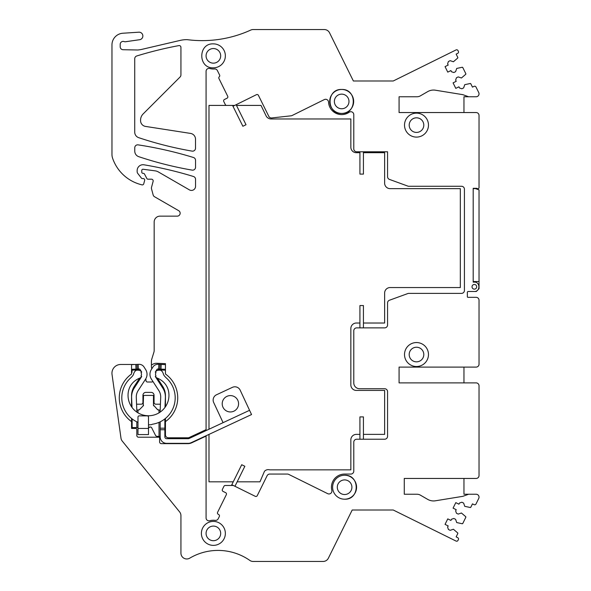 <?xml version="1.0" encoding="UTF-8"?>
<svg xmlns="http://www.w3.org/2000/svg" width="591" height="591" viewBox="0 0 591 591"><rect width="100%" height="100%" fill="white"/><g stroke="black" fill="none" stroke-linecap="round" stroke-linejoin="round"><path stroke-width="0.89" d="M467.932 291.481L467.348 292.065L467.932 291.481L476.294 291.481L479.035 288.74L479.035 281.545L473.192 281.545L473.192 282.129L474.359 282.129C480.387 281.841 480.387 291.769 474.359 291.481L467.932 291.481L467.348 292.065L467.348 296.741A0.584 0.584 0 0 0 467.932 297.325L476.11 297.325A2.925 2.925 0 0 1 479.035 300.25L479.035 364.182A2.925 2.925 0 0 1 476.11 367.1L399.368 367.1M474.359 284.47A2.334 2.334 0 0 0 472.024 286.805A2.334 2.334 0 0 0 474.359 289.147A2.334 2.334 0 0 0 476.693 286.805A2.334 2.334 0 0 0 474.359 284.47A2.334 2.334 0 0 0 472.024 286.805A2.334 2.334 0 0 0 474.359 289.147A2.334 2.334 0 0 0 476.693 286.805A2.334 2.334 0 0 0 474.359 284.47M384.638 388.73A2.925 2.925 0 0 1 387.563 391.648A2.925 2.925 0 0 0 384.638 388.73L359.624 388.73A5.844 5.844 0 0 1 353.78 382.887L353.78 330.79A2.925 2.925 0 0 1 356.705 327.872L384.638 327.872A2.925 2.925 0 0 0 387.563 324.947L387.563 302.917A2.837 2.837 0 0 1 389.425 300.25L407.805 293.557A2.925 2.925 0 0 1 408.802 293.387L461.497 293.387A2.925 2.925 0 0 0 464.423 290.462L464.423 189.186A2.925 2.925 0 0 0 461.497 186.268L408.802 186.268A2.925 2.925 0 0 1 407.805 186.091L389.484 179.42A2.925 2.925 0 0 1 387.563 176.679L387.563 151.784L356.705 151.784A2.925 2.925 0 0 1 353.78 148.858L353.78 114.639A2.925 2.925 0 0 0 349.192 112.238A13.15 13.15 0 0 1 328.537 102.066A2.925 2.925 0 0 0 324.326 99.584L292.094 115.518A2.925 2.925 0 0 1 291.119 115.806L271.742 117.949A2.925 2.925 0 0 1 268.802 116.338A2.925 2.925 0 0 0 271.742 117.949M387.563 391.648L387.563 436.298A2.925 2.925 0 0 1 384.638 439.216L356.705 439.216A2.925 2.925 0 0 0 353.78 442.142L353.78 471.145A2.925 2.925 0 0 1 350.862 474.063L344.597 474.063A13.15 13.15 0 0 0 331.824 490.345A2.925 2.925 0 0 1 327.687 493.662L288.681 474.366A2.925 2.925 0 0 0 287.381 474.063L269.74 474.063A2.925 2.925 0 0 0 267.117 475.696L257.24 495.664A1.463 1.463 0 0 1 255.282 496.329L233.652 485.632A1.463 1.463 0 0 0 233.002 485.477L225.26 485.477A1.463 1.463 0 0 0 223.945 486.29L222.393 489.437A1.463 1.463 0 0 0 223.051 491.394L225.673 492.687A1.463 1.463 0 0 1 226.338 494.645L217.591 512.323L226.338 494.645M217.591 512.323A1.463 1.463 0 0 0 218.145 514.222L218.781 514.606L218.145 514.222M206.074 435.752L206.074 517.93A2.925 2.925 0 0 0 209.79 520.737A13.15 13.15 0 0 1 215.19 520.368A2.925 2.925 0 0 0 218.212 518.765L219.327 516.504A1.463 1.463 0 0 0 218.781 514.606M206.074 436.106L191.713 442.799A9.057 9.057 0 0 1 187.886 443.649L161.358 443.649A1.751 1.751 0 0 1 159.6 441.891L159.6 437.214L138.56 437.214A1.751 1.751 0 0 1 136.809 435.464L136.809 429.62A1.167 1.167 0 0 0 135.635 428.445L131.549 428.445L131.549 421.619A29.225 29.225 0 0 1 131.549 374.007L131.549 364.47L120.712 364.47A8.769 8.769 0 0 0 112.031 374.458L120.985 438.19A5.844 5.844 0 0 0 122.234 441.056L179.634 511.939A5.844 5.844 0 0 1 180.935 515.618L180.935 553.124A5.844 5.844 0 0 0 189.755 558.155A55.524 55.524 0 0 1 249.823 560.416A5.844 5.844 0 0 0 253.591 561.45L323.129 561.45A5.844 5.844 0 0 0 328.367 558.2L352.199 510.011L393.237 510.011L456.03 541.061A1.463 1.463 0 0 0 457.988 540.403L458.38 539.613A1.463 1.463 0 0 0 457.715 537.655L456.141 536.879L457.774 533.577A0.584 0.584 0 0 0 457.656 532.897L453.4 529.24L450.165 530.334L448.399 529.462L447.601 527.113L448.185 525.931L445.045 524.38L447.764 518.876L450.911 520.435L451.487 519.253L453.836 518.462L455.609 519.334L456.703 522.562L462.192 523.729A0.584 0.584 0 0 0 462.805 523.412L465.804 517.332A0.584 0.584 0 0 0 465.693 516.66L461.431 513.003L458.202 514.096L456.429 513.217L455.639 510.868L456.222 509.693L453.075 508.134L455.794 502.638L458.941 504.189L459.525 503.015L461.874 502.217L463.64 503.089L464.733 506.324L470.222 507.492A0.584 0.584 0 0 0 470.835 507.167L472.468 503.872L474.041 504.648A1.463 1.463 0 0 0 475.999 503.983L478.732 498.457A2.925 2.925 0 0 0 476.11 494.231L468.633 494.231L463.381 496.145A5.844 5.844 0 0 1 462.325 496.418L435.419 500.791A11.687 11.687 0 0 1 427.699 499.38L420.415 495.169A7.011 7.011 0 0 0 416.906 494.231L404.274 494.231L404.274 478.451L476.11 478.451A2.925 2.925 0 0 0 479.035 475.526L479.035 385.805A2.925 2.925 0 0 0 476.11 382.887L399.08 382.887L399.08 367.077M473.192 188.315L476.959 188.315L473.192 188.315L473.192 282.129M476.959 188.315A1.167 1.167 0 0 0 479.035 187.576L479.035 115.474A2.925 2.925 0 0 0 476.11 112.549L399.08 112.549L399.08 96.769L416.906 96.769A7.011 7.011 0 0 0 420.415 95.831L427.699 91.62A11.687 11.687 0 0 1 435.419 90.209L462.325 94.582A5.844 5.844 0 0 1 463.381 94.856L468.633 96.769L476.11 96.769A2.925 2.925 0 0 0 478.732 92.551L475.991 87.017A1.463 1.463 0 0 0 474.041 86.352L472.468 87.128L470.828 83.826A0.584 0.584 0 0 0 470.222 83.508L464.733 84.676L463.64 87.911L461.874 88.783L459.525 87.985L458.941 86.811L455.794 88.362L453.075 82.866L456.222 81.307L455.639 80.132L456.429 77.783L458.202 76.904L461.431 77.997L465.693 74.34A0.584 0.584 0 0 0 465.811 73.668L462.797 67.581A0.584 0.584 0 0 0 462.192 67.271L456.703 68.438L455.609 71.666L453.836 72.538L451.487 71.747L450.911 70.565L447.764 72.124L445.045 66.62L448.185 65.069L447.601 63.887L448.399 61.538L450.165 60.666L453.4 61.759L457.656 58.103A0.584 0.584 0 0 0 457.781 57.43L456.141 54.121L457.715 53.345A1.463 1.463 0 0 0 458.38 51.387L457.988 50.597A1.463 1.463 0 0 0 456.03 49.939L393.237 80.989L353.366 80.989L329.542 32.8A5.844 5.844 0 0 0 324.296 29.55L253.162 29.55A5.844 5.844 0 0 0 250.739 30.075A116.9 116.9 0 0 1 187.495 39.693A5.844 5.844 0 0 0 186.786 39.649A29.225 29.225 0 0 0 180.129 40.417L141.973 49.334A29.225 29.225 0 0 1 137.902 49.984A2.925 2.925 0 0 1 137.592 49.999L123.068 49.718A2.925 2.925 0 0 1 120.202 46.792L120.202 44.31A2.925 2.925 0 0 1 124.147 41.577A2.925 2.925 0 0 0 125.573 41.732L140.03 39.649A3.797 3.797 0 0 0 139.04 32.18L122.832 33.236A11.687 11.687 0 0 0 111.965 44.901L111.965 154.421A11.687 11.687 0 0 0 112.586 158.189A40.912 40.912 0 0 0 139.365 184.141A58.45 58.45 0 0 0 141.958 184.865A1.463 1.463 0 0 0 143.731 183.831L144.647 180.418A1.463 1.463 0 0 0 143.236 178.578L142.357 178.578A1.167 1.167 0 0 1 141.441 178.135L137.777 173.444A2.925 2.925 0 0 1 137.156 171.641L137.156 170.563A5.844 5.844 0 0 1 143.968 164.8A386.233 386.233 0 0 1 193.486 176.502A2.925 2.925 0 0 1 195.547 179.295L195.547 186.335A4.093 4.093 0 0 1 189.415 189.881L158.351 171.944A8.769 8.769 0 0 0 155.115 170.843L143.096 169.255A1.167 1.167 0 0 0 141.774 170.415L141.774 172.166A1.167 1.167 0 0 0 142.941 173.34L143.236 173.34A1.463 1.463 0 0 1 144.529 174.116L146.878 178.563A1.167 1.167 0 0 0 147.913 179.184L151.422 179.184A1.751 1.751 0 0 1 153.113 181.393L151.518 187.34A2.925 2.925 0 0 0 151.518 188.854L153.15 194.949A2.925 2.925 0 0 0 154.517 196.729L178.696 210.691A2.925 2.925 0 0 1 177.241 216.143L160.013 216.143A5.844 5.844 0 0 0 154.17 221.987L154.17 350.463A5.844 5.844 0 0 1 153.911 352.177L151.791 359.055A8.459 8.459 0 0 0 151.422 361.544L151.422 364.108A0.584 0.584 0 0 0 152.345 364.581A7.011 7.011 0 0 1 156.423 363.28L165.45 363.642L165.45 374.007A29.225 29.225 0 0 1 165.45 421.619L165.45 434.88A2.925 2.925 0 0 0 168.369 437.798L188.145 437.798A2.046 2.046 0 0 0 189.009 437.606L206.074 429.657L206.074 430.588M268.802 116.338L258.415 95.336A1.463 1.463 0 0 0 256.457 94.671L235.011 105.272A1.463 1.463 0 0 1 234.361 105.427L226.619 105.42A1.463 1.463 0 0 1 225.311 104.607L223.76 101.467A1.463 1.463 0 0 1 224.425 99.51L227.04 98.209A1.463 1.463 0 0 0 227.705 96.252L218.936 78.514A1.463 1.463 0 0 1 219.268 76.778A1.463 1.463 0 0 0 219.601 75.042L217.385 70.573A2.925 2.925 0 0 0 214.518 68.955A13.15 13.15 0 0 1 209.79 68.504A2.925 2.925 0 0 0 206.074 71.319L206.074 429.657M178.859 45.603A385.775 385.775 0 0 0 136.787 55.96A2.925 2.925 0 0 0 134.726 58.76L134.726 132.133A5.844 5.844 0 0 0 138.715 137.673A363.354 363.354 0 0 0 192.09 151.119A2.925 2.925 0 0 0 195.51 148.238L195.51 139.195A5.844 5.844 0 0 0 190.568 133.418L145.519 126.415A5.844 5.844 0 0 1 140.569 120.638L140.569 120.143A8.769 8.769 0 0 1 143.14 113.937L180.078 77A2.925 2.925 0 0 0 180.935 74.931L180.935 47.324A1.751 1.751 0 0 0 178.859 45.603M134.763 147.757L134.763 151.126A5.844 5.844 0 0 0 138.752 156.674A363.354 363.354 0 0 0 192.127 170.119A2.925 2.925 0 0 0 195.547 167.238L195.547 160.301A2.925 2.925 0 0 0 193.486 157.501A386.233 386.233 0 0 0 138.124 144.869A2.925 2.925 0 0 0 134.763 147.757M353.662 101.401A11.983 11.983 0 0 0 341.679 89.463A11.983 11.983 0 0 0 329.697 101.393M329.697 101.497A11.983 11.983 0 0 0 341.679 113.428A11.983 11.983 0 0 0 353.662 101.489M356.58 487.176A11.983 11.983 0 0 0 344.597 475.238C360.052 474.499 360.052 499.934 344.597 499.203A11.983 11.983 0 0 0 356.58 487.265M457.656 58.103L457.781 57.43M462.797 67.581L462.192 67.271M465.693 74.34L465.811 73.668M470.828 83.826L470.222 83.508M470.222 507.492L470.835 507.167M465.804 517.332L465.693 516.66M462.192 523.729L462.805 523.412M457.774 533.577L457.656 532.897M464.423 189.186A2.925 2.925 0 0 0 463.935 187.576M267.117 475.696L257.373 495.406M233.652 485.632L231.82 484.723L231.443 485.477L225.26 485.477M234.959 486.275L231.82 484.723L241.712 464.725L244.851 466.277L234.959 486.275L255.282 496.329M206.074 134.541L206.074 188.086M139.166 378.329A1.758 1.758 0 0 0 139.365 378.513L134.32 386.3A17.242 17.242 0 0 0 131.549 395.675L131.549 406.741M131.549 418.435L131.549 421.619M131.549 364.47L133.817 364.47A8.769 8.769 0 0 1 134.534 364.499M468.633 494.231L463.957 494.231L463.957 478.451M479.035 318.32L479.035 300.25M479.035 183.409L479.035 187.576M468.633 96.769L463.957 96.769L463.957 112.549M151.422 364.108L151.422 366.324A8.459 8.459 0 0 0 151.71 368.518L151.798 368.85M165.45 363.642L156.563 363.28M157.827 378.329A1.758 1.758 0 0 1 157.627 378.513L162.673 386.3A17.242 17.242 0 0 1 165.45 395.675L165.45 406.748M165.45 418.443L165.45 421.619M218.936 78.514L227.705 96.252M232.987 106.277L235.011 105.272L232.987 106.277L232.566 105.427L242.879 126.275L246.019 124.723L236.134 104.725M416.492 137.097A11.983 11.983 0 0 1 404.51 125.115A11.983 11.983 0 0 1 416.492 113.132A11.983 11.983 0 0 1 428.475 125.115A11.983 11.983 0 0 1 416.492 137.097M416.492 342.551A11.983 11.983 0 0 0 404.51 354.534A11.983 11.983 0 0 0 416.492 366.516A11.983 11.983 0 0 0 428.475 354.534A11.983 11.983 0 0 0 416.492 342.551M341.679 113.428C326.217 114.159 326.217 88.724 341.679 89.463C357.134 88.724 357.134 114.159 341.679 113.428M213.381 521.41A11.983 11.983 0 0 1 225.356 533.392A11.983 11.983 0 0 1 213.381 545.375A11.983 11.983 0 0 1 201.398 533.392A11.983 11.983 0 0 1 213.381 521.41M344.597 499.203A11.983 11.983 0 0 1 332.615 487.22A11.983 11.983 0 0 1 344.597 475.238M213.381 43.867A11.983 11.983 0 0 1 225.356 55.849A11.983 11.983 0 0 1 213.381 67.832C197.919 68.571 197.919 43.136 213.381 43.867M463.957 382.887L463.957 367.1M145.681 378.971L145.874 379.429A1.463 1.463 0 0 1 145.984 379.991L145.984 380.545A1.463 1.463 0 0 0 147.447 382.008L151.71 382.008A1.463 1.463 0 0 0 152.892 381.409M138.612 370.225A1.751 1.751 0 0 1 138.841 369.885L132 370.165L132 372.36L131.549 372.36M136.573 404.192L141.19 404.192A1.751 1.751 0 0 0 142.941 402.441L142.941 395.305A2.925 2.925 0 0 1 145.866 392.38L151.126 392.38A2.925 2.925 0 0 1 154.052 395.305L154.052 402.441A1.751 1.751 0 0 0 155.802 404.192L160.427 404.192M158.381 370.225A1.751 1.751 0 0 0 158.159 369.885L165.45 370.165M412.991 118.702A7.306 7.306 0 0 1 422.905 121.613A7.306 7.306 0 0 1 419.994 131.527A7.306 7.306 0 0 1 410.08 128.616A7.306 7.306 0 0 1 422.144 120.49A7.306 7.306 0 0 1 422.092 129.813M416.492 361.84A7.306 7.306 0 0 1 409.186 354.534A7.306 7.306 0 0 1 416.492 347.227A7.306 7.306 0 0 1 423.799 354.534A7.306 7.306 0 0 1 416.492 361.84M338.17 95.033A7.306 7.306 0 0 1 348.084 97.943A7.306 7.306 0 0 1 345.181 107.858A7.306 7.306 0 0 1 335.267 104.947A7.306 7.306 0 0 1 338.17 95.033M209.871 526.98A7.306 7.306 0 0 1 219.786 529.891A7.306 7.306 0 0 1 216.882 539.805A7.306 7.306 0 0 1 206.968 536.894A7.306 7.306 0 0 1 209.871 526.98M341.096 480.808A7.306 7.306 0 0 1 351.01 483.711A7.306 7.306 0 0 1 348.099 493.633A7.306 7.306 0 0 1 338.185 490.722A7.306 7.306 0 0 1 341.096 480.808M209.871 49.437A7.306 7.306 0 0 1 219.786 52.348A7.306 7.306 0 0 1 216.882 62.262A7.306 7.306 0 0 1 206.968 59.359A7.306 7.306 0 0 1 209.871 49.437A7.306 7.306 0 0 1 219.786 52.348A7.306 7.306 0 0 1 216.882 62.262M359.919 152.7L356.033 152.7A5.526 5.526 0 0 1 350.855 147.521L350.855 118.976L271.299 118.976A5.784 5.784 0 0 1 266.334 116.346L261.015 105.412L236.474 105.412M226.567 105.412L208.992 105.412L208.992 429.229M208.992 434.385L208.992 481.835L233.246 481.835M237.161 481.835L259.959 481.835L264.465 471.315A5.083 5.083 0 0 1 269.725 469.852L350.855 469.852L350.855 439.556A5.526 5.526 0 0 1 356.033 434.378L359.919 434.378M363.428 434.378L384.638 434.378L384.638 390.422L356.033 390.422A5.518 5.518 0 0 1 350.855 384.578L350.855 328.869A5.526 5.526 0 0 1 356.698 323.026L359.919 323.026M363.428 323.026L384.638 323.026L384.638 292.73A5.526 5.526 0 0 1 390.481 287.551L460.33 287.551L460.33 188.647L390.481 188.647A5.526 5.526 0 0 1 384.638 182.804L384.638 152.7L363.428 152.7M359.919 151.784L359.919 174.101L363.428 174.101L363.428 151.784M363.428 327.872L363.428 305.554L359.919 305.554L359.919 327.872M363.428 439.216L363.428 416.899L359.919 416.899L359.919 439.216M160.191 436.343L156.726 436.343L155.677 435.693L151.591 427.611M148.496 428.741A1.751 1.751 0 0 1 151.821 427.958M158.669 410.036A1.751 1.751 0 0 1 157.428 409.526L159.016 410.036L159.016 412.836M153.808 405.899A1.167 1.167 0 0 1 153.468 405.071L157.428 409.526M143.532 405.071A1.167 1.167 0 0 1 143.185 405.899L143.532 395.423L153.468 395.423L153.468 405.071M143.185 405.899L139.565 409.526A1.751 1.751 0 0 1 138.324 410.036L139.565 409.526M136.809 410.036L136.809 412.082A20.456 20.456 0 0 1 132.022 407.421L131.616 397.617A16.363 16.363 0 0 1 134.238 388.043L141.7 376.519L140.968 376.039A3.214 3.214 0 0 0 140.983 372.574L141.722 372.101L140.097 369.538A1.167 1.167 0 0 0 139.062 368.998L137.178 369.072L136.986 364.403L138.87 364.322A5.844 5.844 0 0 1 144.049 367.033L145.674 369.604A8.769 8.769 0 0 1 145.622 379.06L138.161 390.585A11.687 11.687 0 0 0 136.292 397.418L136.809 410.036L138.324 410.036M150.476 427.005L149.095 427.419M165.45 364.625L158.122 364.322A5.844 5.844 0 0 0 152.943 367.033L151.318 369.604A8.769 8.769 0 0 0 151.37 379.06L158.831 390.585A11.687 11.687 0 0 1 160.7 397.418L160.183 410.036L159.016 410.036M136.809 421.819A26.698 26.698 0 0 0 137.976 422.351L137.976 427.574L132.133 427.574L132.133 418.908A26.698 26.698 0 0 0 136.809 421.819L136.809 427.574M137.976 434.584L137.976 417.054A1.167 1.167 -0 0 1 139.144 415.879L147.329 415.879A1.167 1.167 -0 0 1 148.496 417.054L148.496 434.584L137.976 434.584L148.496 434.584M166.618 438.677L188.078 438.677A2.925 2.925 0 0 0 189.319 438.404L249.565 410.309L251.544 414.55L191.292 442.644A7.602 7.602 0 0 1 188.078 443.353L166.618 443.353A6.427 6.427 0 0 1 160.191 436.926L160.191 421.819A26.698 26.698 0 0 0 164.859 418.908L164.859 436.926A1.751 1.751 0 0 0 166.618 438.677M160.191 410.036L160.191 412.082A20.456 20.456 0 0 0 164.97 407.421L165.377 397.617A16.363 16.363 0 0 0 162.761 388.043L155.293 376.519L156.031 376.039A3.214 3.214 0 0 1 156.009 372.574A3.214 3.214 0 0 0 156.031 376.039M223.08 422.661L213.691 402.53A5.844 5.844 0 0 1 216.52 394.766L232.411 387.349A5.844 5.844 0 0 1 240.175 390.178L249.565 410.309M226.937 396.354A8.185 8.185 0 0 1 237.811 400.314A8.185 8.185 0 0 1 233.851 411.188A8.185 8.185 0 0 1 222.977 407.229A8.185 8.185 0 0 1 226.937 396.354M164.859 428.202L160.191 428.202M160.006 364.403L159.814 369.072L157.93 368.998A1.167 1.167 0 0 0 156.896 369.538L155.27 372.101L156.009 372.574M159.814 369.072L165.45 369.301M157.465 370.424L156.519 370.129M156.911 377.922L156.246 377.989M140.082 377.922L140.747 377.989M139.528 370.424L140.473 370.129M135.819 364.448L136.986 364.403L137.178 369.072L136.011 369.116L135.819 364.448L131.549 364.625M131.549 369.301L136.011 369.116M141.67 372.138A4.093 4.093 0 0 0 137.969 370.21A2.925 2.925 0 0 1 136.957 370.084A4.381 4.381 0 0 0 134.142 372.618A14.317 14.317 0 0 1 133.655 373.675A2.925 2.925 0 0 1 133.174 375.063A14.612 14.612 0 0 1 130.722 377.893A26.698 26.698 0 0 0 132.133 418.908M148.496 424.811L148.496 424.811A26.595 26.595 0 0 0 151.547 424.633A2.925 2.925 0 0 1 152.714 424.175A26.698 26.698 0 0 0 160.191 421.819M164.859 418.908A26.698 26.698 0 0 0 166.27 377.893A14.612 14.612 0 0 1 163.818 375.063A2.925 2.925 0 0 1 163.338 373.675A14.317 14.317 0 0 1 162.85 372.618A4.381 4.381 0 0 0 160.035 370.084A2.925 2.925 0 0 1 159.023 370.21A4.093 4.093 0 0 0 155.322 372.138M155.344 376.482A4.093 4.093 0 0 0 157.236 378.077A21.04 21.04 0 0 1 162.185 380.959A17.538 17.538 0 0 1 168.62 391.604A20.456 20.456 0 0 1 164.97 407.421M136.809 412.082A20.456 20.456 0 0 0 160.191 412.082M141.648 376.482A4.093 4.093 0 0 1 139.757 378.077A21.04 21.04 0 0 0 134.807 380.959A17.538 17.538 0 0 0 128.373 391.604A20.456 20.456 0 0 0 132.022 407.421M479.035 281.545L479.035 189.888L475.526 188.61L473.192 188.61L473.192 281.545M159.016 422.351L159.016 436.343M137.976 410.036L137.976 412.836M137.976 428.445L148.496 428.445M164.859 429.738L160.191 429.738M158.839 364.351L158.647 369.028M138.154 364.351L138.346 369.028M161.173 364.448L160.988 369.116"/></g></svg>
